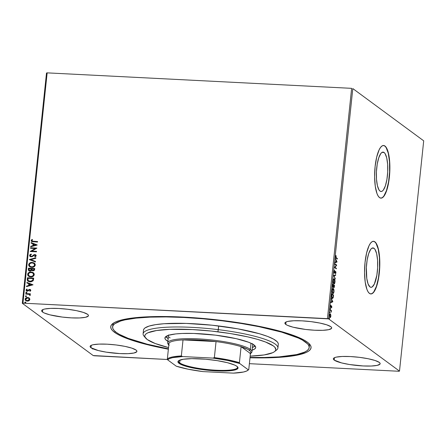 <?xml version="1.0" encoding="UTF-8"?>
<svg xmlns="http://www.w3.org/2000/svg" width="446" height="446" viewBox="0 0 446 446"><rect width="100%" height="100%" fill="white"/><g stroke="black" fill="none" stroke-linecap="round" stroke-linejoin="round"><path stroke-width="0.67" d="M309.15 346.609A98.834 17.584 -174 0 0 308.788 343.342A98.834 17.584 6 0 1 309.385 345.7L309.19 347.54A98.834 17.584 6 0 1 250.039 357.413L264.054 357.491L279.168 356.878L296.763 354.559L304.451 352.162L306.959 350.74L308.548 349.19L309.19 347.523L308.888 345.762L307.645 343.916L302.377 340.042L298.407 338.057L281.638 332.131L258.775 326.639L241.102 323.462L222.27 320.808L222.303 320.473L222.27 320.808A98.834 17.584 6 0 1 309.19 347.54M114.505 332.309L115.302 331.612L114.505 332.309L117.644 334.305L121.68 336.329L132.284 340.382L145.909 344.312L168.371 349.196A100.718 17.918 6 0 1 114.505 332.309A100.718 17.918 6 0 1 112.721 323.634A100.718 17.918 6 0 1 207.122 318.823A100.718 17.918 6 0 1 307.294 342.11A100.718 17.918 6 0 1 309.747 344.345A100.718 17.918 6 0 1 250 357.776L272.997 357.664L293.145 355.863L298.352 354.899L306.207 352.457L308.771 351.013L310.394 349.435L311.063 347.741L310.762 345.94L309.502 344.061L307.294 342.11L304.155 340.114L295.219 336.061L275.884 330.112L250.959 324.772L232.271 321.783L202.941 318.444L174.291 316.716L148.797 316.755L128.654 318.555L119.071 320.663L115.586 321.962L113.022 323.411L111.4 324.989L110.731 326.684L111.032 328.485L112.292 330.363L114.505 332.309M374.027 248.299A19.73 5.636 -87.1 0 1 377.511 269.73A19.73 5.636 -87.1 0 1 371 287.313A19.73 5.636 -87.1 0 1 369.968 286.917L368.078 283.94L366.785 278.477L366.361 267.511L367.153 259.979L368.68 253.607L370.715 249.364L371.83 248.26L372.945 247.904L374.027 248.299L375.03 249.442L376.658 253.741L377.572 260.157L377.639 267.706L376.848 275.238L374.345 284.046L372.17 286.956L371.05 287.313L369.968 286.917A19.73 5.636 -87.1 0 1 366.489 265.487A19.73 5.636 -87.1 0 1 373.001 247.904A19.73 5.636 -87.1 0 1 374.027 248.299L371.936 248.193L374.027 248.299M384.101 152.499A19.73 5.636 -87.1 0 1 387.58 173.929A19.73 5.636 -87.1 0 1 381.068 191.507A19.73 5.636 -87.1 0 1 380.042 191.117L379.033 189.974L377.411 185.67L376.496 179.259L376.43 171.71L377.221 164.173L378.754 157.806L380.789 153.563L381.899 152.46L383.019 152.103L384.101 152.499L385.104 153.636L386.727 157.94L387.641 164.357L387.708 171.905L386.916 179.437L385.389 185.809L383.354 190.046L382.239 191.15L381.124 191.512L380.042 191.117A19.73 5.636 -87.1 0 1 376.558 169.686A19.73 5.636 -87.1 0 1 383.069 152.103A19.73 5.636 -87.1 0 1 384.101 152.499L382.01 152.393L384.101 152.499M380.823 198.13A26.353 7.532 92.9 0 0 389.442 174.486A26.353 7.532 92.9 0 0 384.781 146.015L384.959 146.02A26.353 7.532 -87.1 0 1 389.609 174.648A26.353 7.532 -87.1 0 1 380.912 198.135A26.353 7.532 -87.1 0 1 379.54 197.606L380.984 198.141L382.478 197.656L383.961 196.184L385.383 193.776L387.808 186.545L389.391 177.079L389.782 171.944L389.692 161.859L388.472 153.29L386.303 147.542L384.959 146.02L383.515 145.491L382.021 145.97L380.538 147.448L379.117 149.856L376.692 157.081L375.108 166.553L374.612 176.822L375.281 186.333L377.009 193.631L378.197 196.084L379.54 197.606A26.353 7.532 -87.1 0 1 374.885 168.978A26.353 7.532 -87.1 0 1 383.588 145.491A26.353 7.532 -87.1 0 1 384.959 146.02L384.781 146.015A26.353 7.532 92.9 0 0 383.499 145.491M373.263 241.286L374.712 241.816L376.05 243.338L378.219 249.085L379.446 257.654L379.529 267.739L378.476 277.802L376.43 286.315L373.715 291.979L372.226 293.451L370.732 293.931A26.353 7.532 92.9 0 0 379.373 270.287A26.353 7.532 92.9 0 0 374.712 241.816L374.891 241.827A26.353 7.532 -87.1 0 1 379.54 270.454A26.353 7.532 -87.1 0 1 370.843 293.942A26.353 7.532 -87.1 0 1 369.466 293.412L370.916 293.942L372.41 293.462L373.893 291.985L375.315 289.577L377.74 282.351L379.323 272.88L379.713 267.745L379.624 257.665L378.403 249.097L376.234 243.349L374.891 241.827L373.447 241.292L371.953 241.777L370.464 243.248L369.048 245.657L366.618 252.888L365.04 262.354L364.544 272.629L365.213 282.134L366.941 289.432L368.128 291.89L369.466 293.412A26.353 7.532 -87.1 0 1 364.817 264.785A26.353 7.532 -87.1 0 1 373.519 241.297A26.353 7.532 -87.1 0 1 374.891 241.827L374.712 241.816A26.353 7.532 92.9 0 0 373.43 241.292M42.532 312.027L42.783 309.613L41.807 310.316L41.718 311.135L42.532 312.027L44.204 312.969L49.868 314.831L62.323 317.078L71.427 317.87L79.561 317.953L85.487 317.307L88.297 316.03L88.386 315.21L87.572 314.318A23.532 4.187 6 0 1 88.453 315.634A23.532 4.187 6 0 1 68.054 317.652A23.532 4.187 6 0 1 42.532 312.027A23.532 4.187 6 0 1 41.651 310.711A23.532 4.187 6 0 1 62.05 308.693A23.532 4.187 6 0 1 87.572 314.318L83.419 312.434L76.467 310.661L67.781 309.273L58.677 308.476L50.543 308.392L44.617 309.039L42.783 309.613L42.532 312.027M334.221 360.106L334.478 357.686L333.497 358.394L333.413 359.208L334.221 360.106L341.558 362.91L349.53 364.521L363.116 365.949L371.25 366.027L377.177 365.38L379.992 364.103L380.076 363.289L379.267 362.392A23.532 4.187 6 0 1 380.148 363.707A23.532 4.187 6 0 1 359.744 365.731A23.532 4.187 6 0 1 334.221 360.106A23.532 4.187 6 0 1 333.34 358.79A23.532 4.187 6 0 1 353.739 356.772A23.532 4.187 6 0 1 379.267 362.392L375.114 360.507L368.162 358.735L359.47 357.346L350.366 356.549L342.233 356.471L336.312 357.118L334.472 357.686L334.221 360.106M285.769 324.393L286.02 321.973L285.044 322.681L284.955 323.501L285.769 324.393L287.441 325.335L293.106 327.197L305.56 329.443L314.664 330.235L322.798 330.319L328.724 329.672L331.534 328.395L331.623 327.576L330.809 326.684A23.532 4.187 6 0 1 331.69 328A23.532 4.187 6 0 1 311.291 330.018A23.532 4.187 6 0 1 285.769 324.393A23.532 4.187 6 0 1 284.888 323.077A23.532 4.187 6 0 1 305.287 321.059A23.532 4.187 6 0 1 330.809 326.684L326.656 324.8L319.704 323.027L311.018 321.633L301.914 320.841L293.78 320.758L287.854 321.404L286.02 321.979L285.769 324.393M90.984 347.741L91.24 345.321L90.259 346.029L90.17 346.843L90.984 347.741L98.321 350.545L106.293 352.156L119.879 353.583L128.013 353.661L133.939 353.015L136.755 351.738L136.838 350.924L136.03 350.032A23.532 4.187 6 0 1 136.911 351.342A23.532 4.187 6 0 1 116.506 353.366A23.532 4.187 6 0 1 90.984 347.741A23.532 4.187 6 0 1 90.103 346.425A23.532 4.187 6 0 1 110.502 344.407A23.532 4.187 6 0 1 136.03 350.032L131.871 348.142L124.925 346.369L116.233 344.981L107.129 344.184L98.995 344.106L93.075 344.752L91.235 345.321L90.984 347.741M94.351 355.785L167.529 359.504L93.197 355.551L22.3 303.302L93.197 355.551L94.351 355.785M249.381 363.668L398.847 371.262L249.381 363.668M22.947 303.157L47.153 72.865L351.649 88.341L327.442 318.639L22.947 303.157L328.602 318.873L352.803 88.576L423.7 140.83L399.493 371.122L328.602 318.873L399.493 371.122L398.847 371.262L399.493 371.122L423.7 140.83L352.803 88.576L328.602 318.873L327.442 318.639L351.649 88.341L47.153 72.865L22.947 303.157L22.3 303.302L22.947 303.157M25.823 300.665L25.093 299.199L25.773 300.626L27.273 301.134L28.962 300.738L29.86 299.439L29.241 298.062L28.499 297.655L26.046 297.861L25.188 298.781L25.227 300.007L26.097 300.827L27.273 301.134L28.561 300.933L29.575 300.197L29.854 299.037L29.146 297.995M25.762 293.579L25.712 294.076L28.834 294.31L29.57 294.661L29.648 295.285L30.289 295.28L29.642 294.276L30.322 294.31L30.373 293.814L25.762 293.579L30.367 293.881L25.762 293.579L25.712 294.076L28.834 294.31L30.111 295.542L30.311 295.174L29.642 294.276L30.322 294.31L30.373 293.814L25.762 293.579M30.813 290.379L30.49 289.638L29.52 289.376L27.05 290.614L26.626 290.156L27.184 289.365L26.788 289.058L26.052 290.045L26.253 290.703L27.044 291.138L28.003 291.037L29.564 289.872L30.244 290.274L29.692 290.993L30.06 291.305L30.54 290.92L30.813 290.379L30.456 289.616L29.704 289.376L27.306 290.664L26.626 290.023L27.184 289.365L26.788 289.058L26.052 290.045L26.459 290.892L27.273 291.16L29.676 289.872L30.244 290.379L29.692 290.993L30.06 291.305L30.813 290.379M27.267 279.285L27.345 280.406L28.009 281.259L30.958 281.889L33.115 280.802L33.729 278.109L27.423 277.786L27.267 279.285L27.524 277.864L27.267 279.285L28.009 281.259L30.083 281.911L33.238 280.606L33.729 278.109L27.423 277.786L33.723 278.176L27.524 277.864L27.267 279.285M32.028 270.56L32.926 270.839L34.643 269.429L34.738 268.52L28.433 268.197L28.488 270.371L29.927 271.101L30.925 270.906L31.644 270.165L32.547 270.783L33.829 270.683L34.498 270.042L34.738 268.52L28.433 268.197L34.732 268.587L28.433 268.197L28.299 269.49L28.851 270.744L29.927 271.101L31.644 270.165L32.134 270.644M29.347 259.516L35.424 261.986L35.479 261.445L30.863 259.639L35.808 258.312L35.87 257.771L29.336 259.6L35.424 261.986L35.479 261.445L30.863 259.639L35.808 258.312L35.87 257.771L29.347 259.516M30.523 248.277L35.217 248.511L30.189 251.499L36.494 251.817L36.544 251.321L31.844 251.087L36.884 248.099L30.579 247.781L30.523 248.277L35.217 248.511L30.189 251.499L36.494 251.817L36.544 251.321L31.844 251.087L36.884 248.099L30.579 247.781L30.523 248.277M33.378 241.353L31.856 240.829L32.491 239.653L32.028 239.374L31.175 240.556L31.688 241.559L37.52 242.066L37.57 241.57L32.079 241.102L31.822 240.584L32.491 239.653L32.028 239.374L31.175 240.556L31.577 241.487L37.52 242.066L37.57 241.57L33.378 241.353M37.213 244.96L31.125 242.568L31.069 243.109L33.021 243.878L32.831 245.685L30.741 246.248L30.685 246.789L37.208 245.038L31.125 242.568L31.069 243.109L33.021 243.878L32.831 245.685L30.741 246.248L30.685 246.789L37.213 244.96M30.657 256.194L31.337 256.45L30.596 256.155L30.261 255.419L31.421 254.46L31.142 254.042L29.614 255.419L29.871 256.26L30.596 256.757L32.329 256.606L34.643 255.067L35.591 255.608L34.693 256.573L35.039 256.98L36.221 255.898L35.836 254.889L34.637 254.566L31.872 256.244L30.813 256.277L30.261 255.419L31.421 254.46L31.142 254.042L29.96 254.694L29.614 255.419L31.242 254.114L29.614 255.419L30.155 256.522L31.175 256.868L34.013 255.318L35.396 255.263M32.184 262.404L29.966 262.895L28.773 264.16L28.845 265.838L30.579 267.176L32.842 267.288L34.426 266.546L35.128 265.599L35.24 264.45L34.716 263.463L32.184 262.404C30.389 262.293 29.207 263.062 28.633 264.723L29.603 266.68L31.694 267.366C33.506 267.494 34.699 266.708 35.267 265.024L34.336 263.123L32.184 262.404M31.175 271.993L28.957 272.484L27.763 273.749L27.836 275.427L29.57 276.765L31.833 276.877L33.417 276.135L34.125 275.188L34.23 274.039L33.706 273.052L31.175 271.993C29.38 271.882 28.198 272.651 27.624 274.318L28.6 276.269L30.685 276.955C32.502 277.083 33.69 276.303 34.258 274.613L33.333 272.712L31.175 271.993M33.026 284.804L26.938 282.418L26.883 282.959L28.834 283.723L28.644 285.535L26.548 286.092L26.492 286.633L33.026 284.804L26.938 282.418L26.883 282.959L28.834 283.723L28.644 285.535L26.548 286.092L26.492 286.633L33.026 284.804M26.386 292.933L25.807 292.414L26.286 292.855L26.855 292.47L26.019 292.113L26.108 292.821L26.832 292.565L26.375 292.03L26.961 292.543M25.991 296.735L25.405 296.216L25.885 296.657L26.459 296.272L25.617 295.921L25.706 296.623L26.437 296.367L25.974 295.832L26.559 296.35M25.338 302.934L24.753 302.421L25.238 302.862L25.807 302.472L24.965 302.12L25.054 302.828L25.784 302.566L25.322 302.031L25.907 302.55M330.375 313.856L330.023 313.839L330.375 313.856L329.51 315.183L329.99 317.491L330.508 317.351L330.146 317.335L330.313 317.022L330.146 317.335L330.508 317.351L330.86 316.175L330.603 314.146L329.884 313.973L329.494 315.394L330.118 317.558L330.676 317.039L330.887 315.768L330.196 313.783M330.124 309.574L330.073 310.07L331.032 310.946L331.227 312.256L331.428 310.539L330.124 309.574L330.073 310.07L330.954 310.801L331.227 312.256L331.428 310.539L330.124 309.574M331.813 307.116L331.517 305.889L330.715 306.764L330.759 305.142L330.614 307.199L330.96 307.344L331.523 306.419L331.529 307.935L331.813 307.116L331.573 305.917L330.787 306.854L330.759 305.142L330.742 307.355L331.523 306.419L331.529 307.935L331.813 307.116M332.237 298.396L333.24 297.566L333.569 295.101L331.785 293.786L331.607 296.964L332.493 298.508L333.19 297.738L333.569 295.101L331.785 293.786L331.629 295.285C331.512 297.053 331.712 298.09 332.237 298.396L332.521 298.508L332.158 298.491M333.006 287.38L333.569 286.7L333.887 287.581L334.578 285.512L332.794 284.197L332.627 286.159L333.006 287.38L333.569 286.7L334.171 287.558L334.578 285.512L332.794 284.197L333.123 287.425M333.703 275.517L335.264 278.979L334.132 275.873L335.648 275.305L335.71 274.764L333.703 275.517L335.264 278.979L334.132 275.873L335.648 275.305L335.71 274.764L333.703 275.517M334.885 264.272L336.217 265.253L334.55 267.494L336.334 268.81L336.384 268.314L335.052 267.332L336.724 265.091L334.94 263.776L334.885 264.272L336.217 265.253L334.55 267.494L336.334 268.81L336.384 268.314L335.052 267.332L336.724 265.091L334.94 263.776L334.885 264.272M336.223 257.688L335.849 257.136L335.989 255.463L335.771 257.749L337.36 259.059L337.41 258.563L335.86 257.665L337.41 258.563L336.223 257.688L335.989 255.463L335.654 256.528L336.156 258.167L337.36 259.059L337.41 258.563L337.02 258.808L335.86 257.665L336.223 257.688M337.053 261.953L335.487 258.569L335.933 260.191L335.743 262.003L335.102 262.242L335.046 262.783L337.048 262.031L336.685 262.014L337.053 261.953L335.487 258.569L335.933 260.191L335.743 262.003L335.102 262.242L335.046 262.783L337.053 261.953M334.428 273.108L335.119 272.461L334.784 272.445L335.119 272.461L335.359 271.982L335.052 271.965L335.621 271.848L335.531 273.833L335.961 272.807L335.665 271.346L334.678 272.584L334.166 272.601L334.483 272.618L334.082 271.48L334.634 270.231L334.087 271.391L334.271 272.902L334.779 273.024L335.621 271.848L335.531 273.833L335.983 272.539L335.52 271.307L334.678 272.584L334.383 272.478L334.634 270.231L334.087 271.391L334.539 273.153M334.305 278.895C333.798 278.499 333.402 279.096 333.112 280.696C333.05 282.463 333.279 283.517 333.792 283.862C334.305 284.275 334.701 283.667 334.991 282.039L334.991 282.039C335.046 280.283 334.818 279.235 334.305 278.895L333.63 279.045L333.084 280.991L333.24 282.82L333.954 283.946L334.79 283.087L335.03 281.454L334.795 279.709L334.048 278.795M333.296 288.484C332.788 288.088 332.393 288.69 332.103 290.285C332.041 292.052 332.27 293.106 332.783 293.451C333.296 293.864 333.697 293.256 333.987 291.634L333.987 291.634C334.037 289.872 333.809 288.824 333.296 288.484L332.621 288.634L332.086 290.48L332.231 292.409L332.95 293.54L333.781 292.676L334.021 291.043L333.786 289.298L333.039 288.384M332.867 301.797L331.3 298.413L331.746 300.041L331.556 301.847L330.91 302.093L330.854 302.633L332.867 301.797L332.499 301.864L332.867 301.797L331.3 298.413L331.746 300.041L331.556 301.847L330.91 302.093L330.854 302.633L332.867 301.797M330.419 308.097L330.441 308.894L330.464 308.158L330.33 308.922L330.224 308.398M330.018 311.899L330.04 312.696L330.068 311.96L329.928 312.724L329.823 312.206M329.365 318.098L329.388 318.896L329.416 318.16L329.276 318.929L329.17 318.405M46.507 73.005L22.3 303.302L46.507 73.005L47.153 72.865L46.507 73.005M112.604 326.896L113.251 325.229L114.834 323.679L120.754 320.986L125.031 319.866L136.024 318.137L149.889 317.139L166.102 316.916L184.036 317.474L203.002 318.784L222.27 320.808A98.834 17.584 6 0 0 112.604 326.879L112.905 328.663L114.154 330.508L116.328 332.421L119.416 334.377L128.197 338.358L147.191 344.195L168.41 348.833A98.834 17.584 6 0 1 112.604 326.879L112.799 325.039A98.834 17.584 6 0 1 113.869 322.854A98.834 17.584 -174 0 0 112.838 325.976M380.806 198.13L382.294 197.65L383.783 196.173L386.498 190.509L388.544 182.001L389.603 171.933L389.514 161.853L388.288 153.285L386.119 147.537L384.781 146.015L383.337 145.48M93.013 348.844L92.5 348.989L93.013 348.844M336.618 261.674L335.749 261.913L335.899 260.531L336.618 261.674L335.95 261.925L336.094 260.536L336.618 261.674M334.913 264.004L336.724 265.091L336.362 265.075L336.713 265.197L334.695 267.316L336.384 268.314L336 268.564L334.695 267.316L336.362 265.075L334.913 264.004M335.665 271.346L335.559 271.826L335.097 271.843M334.244 273.125L334.756 272.445L334.071 273.091M335.42 273.482L335.531 273.192M335.593 272.021L335.342 271.363M335.331 274.903L335.648 275.305L333.809 275.84L335.292 275.288L335.331 274.903M333.82 275.857L334.132 275.873L333.82 275.857M335.007 278.427L335.32 278.438L335.007 278.427M334.333 283.316L333.87 283.912M333.764 283.946L334.428 283.065M334.807 281.928C334.572 283.21 334.249 283.689 333.842 283.366L333.485 283.349L334.048 283.45L333.296 280.813C333.53 279.542 333.848 279.068 334.255 279.391L334.639 282.747L333.976 283.433L333.352 282.335L333.363 280.372L333.987 279.313L334.701 280.222L334.807 281.928M333.374 283.249L333.842 283.366M333.413 279.419L334.255 279.391M333.931 287.085L333.625 287.068L333.987 287.113L333.575 285.44L334.344 285.869L333.931 287.085L333.77 285.451L334.344 285.869L333.82 287.525M333.207 286.678L332.644 287.363M332.878 287.375L333.151 286.884M333.798 287.547L334.037 287.001M332.805 286.895L333.095 286.321M332.733 286.884L333.134 286.917L332.727 284.816L333.586 285.317L333.056 286.884L332.922 284.827L333.586 285.317L333.385 286.689M333.056 286.884L333.374 286.639M333.324 292.905L332.861 293.501M332.755 293.535L333.418 292.66M332.605 293.005L333.039 293.039L332.476 292.938L332.833 292.955L332.287 290.407C332.521 289.131 332.839 288.657 333.246 288.98L333.798 291.517C333.563 292.799 333.24 293.278 332.833 292.955L332.259 290.881L332.978 288.902L333.597 289.515L333.82 291.283L333.457 292.727L332.833 292.955M332.404 289.008L333.246 288.98M332.883 297.543L331.88 298.374M332.315 298.469L332.777 297.878M332.242 297.961L331.724 297.655M331.919 294.416L333.335 295.464L333.101 297.175L331.93 297.878L332.521 297.989L331.568 296.3L331.718 294.405L333.335 295.464L332.605 297.984L331.807 296.852L331.919 294.416M331.807 297.772L332.292 297.9M332.432 301.518L331.562 301.764L331.707 300.375L332.432 301.518L331.757 301.775L331.908 300.387L332.432 301.518M331.289 307.01L331.3 305.995M330.915 306.831L331.211 306.848L330.915 306.831M330.503 306.842L330.787 306.854L330.503 306.842M331.445 306.441L331.272 305.956M331.099 306.385L331.484 306.402M330.218 308.604L330.519 308.621L330.218 308.604M330.33 308.922L330.519 308.621M330.101 309.803L331.428 310.539L331.032 310.884L330.101 309.803M329.823 312.406L330.124 312.423L329.823 312.406M329.928 312.724L330.124 312.423M329.99 317.491L330.508 317.351M329.917 314.307L330.408 314.436L330.681 315.188L330.703 316.058L330.046 316.995L329.672 315.3L330.319 314.352L330.703 316.058L330.363 316.883M329.594 314.397L329.873 314.285M330.185 317.056L329.683 316.978L330.185 317.056M329.666 316.961L330.046 316.995L329.499 315.289L330.319 314.352M329.17 318.606L329.471 318.622L329.17 318.606M329.276 318.929L329.471 318.622M31.627 241.52L31.175 240.556L32.028 239.374L32.48 239.658L32.134 239.452L31.309 240.45L31.789 241.632M32.134 241.141L33.478 241.431L32.179 241.175M30.796 246.755L30.741 246.248L32.932 245.763L33.121 243.951L32.932 245.763L30.841 246.32L30.796 246.755M31.175 243.154L31.125 242.568L37.213 244.993L31.226 242.646L31.175 243.154M33.601 245.584L35.791 244.993L33.601 245.584L35.791 244.993L33.5 245.506L33.645 244.118L35.691 244.921L33.645 244.118L33.601 245.584M30.635 248.283L30.579 247.781L36.879 248.171L30.679 247.853L30.635 248.283M31.945 251.159L36.539 251.393L31.945 251.159M30.295 251.505L35.318 248.589L30.295 251.505M31.872 256.244L33.065 255.547L31.872 256.244M33.902 254.772L32.965 255.469L33.902 254.772L34.989 254.638L33.902 254.772M34.86 255.062L35.697 255.826L34.693 256.573L35.039 256.98L36.237 255.792L35.808 254.867L34.888 254.566L35.858 254.906M35.485 255.324L35.697 255.826L34.966 255.134M30.205 256.556L29.715 255.497L30.183 256.539M29.72 255.798L29.81 256.088M35.245 254.666L34.002 254.844L31.822 256.378L30.64 256.182M30.964 259.711L35.479 261.484L30.964 259.711M29.659 266.719L28.734 264.801C29.308 263.14 30.49 262.365 32.285 262.482L30.596 262.722L29.168 263.72L28.756 265.376L29.687 266.741M34.13 262.995L33.394 262.677M31.844 266.948L29.971 266.251L31.844 266.948C33.288 267.043 34.247 266.424 34.721 265.086L33.812 266.457L31.844 266.948M33.935 263.53L34.621 265.013C34.141 266.351 33.188 266.97 31.744 266.87L30.038 266.312L29.285 264.74C29.748 263.419 30.702 262.805 32.134 262.9L33.846 263.463L34.721 265.086L33.896 263.502M30.088 266.346L29.274 264.974L29.971 263.547L31.906 262.895L33.835 263.452L34.626 264.896L33.818 266.301L31.973 266.875L30.044 266.312M31.644 270.165L31.984 270.527M28.895 270.778L28.299 269.49L28.533 268.275L28.421 270.059L29.102 270.917M29.347 270.404L30.083 270.677L31.287 269.958L31.449 269.172L31.187 269.88L29.977 270.605L29.291 270.371L29.029 268.726L31.471 268.921L30.796 270.516L29.241 270.298M32.341 270.153L33.065 270.415L34.086 269.574L32.965 270.343L32.285 270.114L32.017 268.877L34.041 268.983L33.952 270.031L33.249 270.415M33.065 270.415L32.263 270.075M33.985 269.495L33.667 270.159L32.709 270.304L32.04 269.813L32.017 268.877L34.041 268.983L33.985 269.495M28.65 276.308L27.73 274.39C28.299 272.729 29.486 271.954 31.276 272.071L29.587 272.311L28.159 273.314L27.752 274.97L28.683 276.33M32.837 272.439L32.385 272.266M30.841 276.537L28.962 275.84L30.841 276.537C32.279 276.632 33.238 276.013 33.712 274.68L32.803 276.046L30.841 276.537M32.926 273.119L33.612 274.602C33.138 275.94 32.179 276.559 30.735 276.459L29.035 275.901L28.276 274.329C28.745 273.008 29.692 272.394 31.125 272.489L32.842 273.052L33.712 274.68L32.887 273.091M29.079 275.94L28.265 274.563L28.962 273.136L30.897 272.484L32.826 273.041L33.617 274.485L32.809 275.89L30.964 276.464L29.035 275.907M28.059 281.292L27.368 279.363L27.496 280.612L28.115 281.337M33.132 278.644L32.675 280.551L31.46 281.37L29.325 281.337L27.981 280.183L28.02 278.315L33.032 278.572L33.099 278.973L33.132 278.644M32.998 278.895L32.77 280.389L32.998 278.895L32.669 280.317L30.133 281.415L32.669 280.317L31.354 281.292L28.544 280.93L29.224 281.264L27.981 280.183L28.02 278.315L33.032 278.572L32.998 278.895M26.609 286.605L26.548 286.092L28.745 285.607L28.934 283.795L28.745 285.607L26.654 286.17L26.609 286.605M26.989 282.998L26.938 282.418L33.021 284.838L27.039 282.491L26.989 282.998M29.414 285.429L31.605 284.843L29.414 285.429L31.605 284.843L29.313 285.356L29.458 283.968L31.499 284.765L29.458 283.968L29.414 285.429M30.066 291.299L29.692 290.993L30.345 290.457L29.776 289.945L30.345 290.457L29.798 291.065L30.066 291.299M29.676 289.872L30.244 290.379M26.509 290.931L26.052 290.045L26.888 289.136L26.175 290.017L26.52 290.937M27.306 290.664L26.626 290.023M27.407 290.742L29.704 289.376L30.506 289.655L29.258 289.51L27.858 290.641L27.15 290.692M26.855 292.47L26.375 292.03L25.807 292.414L26.286 292.855M25.807 292.414L26.375 292.03M26.81 292.225L26.119 292.191L26.052 292.81M29.748 295.358L29.525 294.622L29.748 295.358M29.575 294.655L29.754 295.062M25.823 294.081L25.868 293.652L25.823 294.081M26.459 296.272L25.974 295.832L25.405 296.216L25.885 296.657M25.405 296.216L25.974 295.832M26.414 296.027L25.717 295.993L25.651 296.612M29.241 298.062L27.658 297.499C26.347 297.415 25.494 297.984 25.093 299.199L25.193 299.272C25.595 298.062 26.453 297.493 27.758 297.571L29.341 298.14L27.552 297.566L25.862 298.123L25.188 299.377L25.773 300.626M25.862 298.123L25.5 298.486M28.856 298.441L29.403 299.327L28.912 300.286L27.58 300.715L26.281 300.348M26.203 300.286L27.423 300.715L26.147 300.247L25.656 299.221L27.602 297.995L28.761 298.374L29.297 299.411L27.323 300.637L29.397 299.483L28.812 298.413M25.807 302.472L25.322 302.031L24.753 302.421L25.238 302.862M24.753 302.421L25.322 302.031M25.639 302.137L24.926 302.321L25.004 302.812M31.343 269.094L30.523 270.521L29.709 270.566L29.012 270.02L29.029 268.726L31.343 269.094M27.323 300.637L26.18 300.269L25.734 298.915L26.682 298.118L28.21 298.095L29.168 298.809L29.269 299.567L28.538 300.387L27.323 300.637M143.495 330.14L143.935 328.997L145.022 327.933L149.087 326.087L155.52 324.666L164.083 323.724L186.211 323.417L212.095 325.212L237.796 328.83L259.405 333.731L267.606 336.423L273.627 339.155L277.239 341.809L278.092 343.074L278.298 344.284A67.77 12.059 -174 0 0 218.696 325.965L218.306 329.65A67.77 12.059 -174 0 0 143.991 336.1L145.647 338.074A65.891 11.724 6 0 1 217.899 331.802L218.696 325.965A67.77 12.059 -174 0 0 143.495 330.129L143.11 333.814A67.77 12.059 6 0 1 218.306 329.65A67.77 12.059 6 0 1 277.908 347.98A67.77 12.059 6 0 1 275.36 350.807M274.541 351.621L276.57 350.032A67.77 12.059 -174 0 0 218.306 329.65L217.899 331.802A65.891 11.724 6 0 1 274.541 351.621A65.891 11.724 6 0 1 250.173 356.148L264.155 354.938L272.684 352.702L274.357 351.76L275.416 350.723L275.845 349.614L274.814 347.205L273.365 345.934L265.448 341.976L257.476 339.35L247.692 336.858L230.454 333.569L211.482 331.071L192.41 329.577L169.647 329.36L156.479 330.542L147.949 332.772L146.271 333.719L145.218 334.751L144.788 335.86L144.989 337.037L147.269 339.545L155.186 343.504L168.543 347.568A65.891 11.724 6 0 1 145.647 338.074M252.731 344.139A42.359 7.537 6 0 1 252.731 344.401L251.957 351.771A42.359 7.537 6 0 1 250.535 353.444M168.064 341.43L165.628 339.64L165.053 338.787L165.21 337.204L168.677 335.241L175.73 333.926L182.135 333.469L193.687 333.446L215.569 335.163A45.654 8.123 6 0 1 255.72 347.512A45.654 8.123 6 0 1 252.124 350.177M252.414 347.417A45.654 8.123 -174 0 0 255.196 346.057L252.246 347.467M145.017 337.104A67.77 12.059 6 0 1 143.11 333.814M167.874 341.324A45.654 8.123 6 0 1 164.914 337.968A45.654 8.123 6 0 1 215.569 335.163L236.213 338.665L248.517 342.21L252.57 344.044L255.58 346.687L255.72 347.501L254.688 348.989L251.957 350.233M168.354 338.665L165.728 336.658A45.654 8.123 -174 0 0 168.164 338.559M170.077 337.923L169.145 337.104M168.532 335.292A42.359 7.537 6 0 0 168.482 335.548L168.755 334.84M252.603 343.637L252.731 344.396M179.671 362.849A29.648 5.274 -174 0 0 213.729 370.074A29.648 5.274 -174 0 0 237.361 366.684A29.648 5.274 6 0 1 237.54 367.392A29.648 5.274 6 0 1 211.833 369.94A29.648 5.274 6 0 1 179.671 362.849L179.967 360.045L179.671 362.849A29.648 5.274 6 0 1 178.562 361.193A29.648 5.274 6 0 1 178.885 360.541A29.648 5.274 -174 0 0 179.671 362.849L179.075 363.378L179.671 362.849M236.91 366.317A30.216 5.374 6 0 1 237.651 366.986A30.216 5.374 6 0 1 214.537 370.788A30.216 5.374 6 0 1 179.075 363.378L178.032 362.23L177.943 361.689L178.629 360.708L183.317 359.253L191.763 358.645L205.606 359.214L217.252 360.647L227.488 362.715L234.758 365.112L236.91 366.317L238.041 368.006L236.586 369.422L230.866 370.682L224.221 371.05L213.305 370.71L201.581 369.472L190.832 367.537L184.41 365.798L179.075 363.378A30.216 5.374 6 0 1 178.539 360.775A30.216 5.374 6 0 1 206.86 359.331A30.216 5.374 6 0 1 236.91 366.317M168.817 344.964A41.417 7.37 6 0 1 169.028 342.991A41.417 7.37 6 0 1 183.022 339.908A41.417 7.37 6 0 1 216.048 341.586A41.417 7.37 6 0 1 241.096 346.653A41.417 7.37 6 0 1 249.375 350.283L250.373 349.408A42.359 7.537 -174 0 0 200.661 339.016A42.359 7.537 -174 0 0 168.259 344.345L169.084 345.332M168.75 344.847A42.359 7.537 6 0 1 167.707 342.918A42.359 7.537 6 0 1 204.43 339.278A42.359 7.537 6 0 1 250.373 349.408L251.02 343.258L250.373 349.408A42.359 7.537 6 0 1 251.957 351.771M241.096 346.653L250.446 353.544L250.853 352L250.351 351.158L247.943 349.38L241.096 346.653L250.446 353.544L248.762 369.572L248.322 369.845L239.736 363.512L239.413 362.682L241.096 346.653A41.417 7.37 -174 0 0 216.048 341.586L198.515 339.997L183.022 339.908L216.048 341.586L214.364 357.614L212.959 358.099L182.62 356.56L181.338 355.936L183.022 339.908L216.048 341.586L214.364 357.614A41.417 7.37 6 0 1 239.413 362.682L241.096 346.653M250.106 353.851L251.12 353.054A42.359 7.537 -174 0 0 250.373 349.408L249.375 350.283A41.417 7.37 6 0 1 250.446 353.544L248.762 369.572L248.322 369.845A40.854 7.27 6 0 1 247.814 370.353A40.854 7.27 6 0 1 233.364 373.135L203.025 371.596A40.854 7.27 6 0 1 176.254 366.183L167.663 359.85A40.854 7.27 6 0 1 182.62 356.56L172.518 357.675L169.369 358.645L167.663 359.85L167.339 359.019L167.663 359.85L176.254 366.183L188.173 369.21L203.025 371.596L233.364 373.135L243.466 372.02L246.616 371.05L248.322 369.845L239.736 363.512L227.811 360.485L212.959 358.099L182.62 356.56L181.338 355.936A41.417 7.37 -174 0 0 167.339 359.019L169.028 342.991L167.339 359.019A41.417 7.37 6 0 1 181.338 355.936L183.022 339.908A41.417 7.37 -174 0 0 169.028 342.991L168.582 343.738L169.123 345.377M247.814 370.353L248.422 369.879A41.417 7.37 -174 0 0 248.762 369.572A41.417 7.37 6 0 1 248.088 370.113M239.413 362.682A41.417 7.37 -174 0 0 214.364 357.614L212.959 358.099A40.854 7.27 6 0 1 239.736 363.512L239.413 362.682M334.556 272.64L334.193 272.623M334.009 287.118L333.653 287.101M330.837 306.876L330.475 306.859M330.174 317.569L329.811 317.546M278.298 344.295L277.908 347.98M168.51 335.297L167.707 342.918"/></g></svg>
